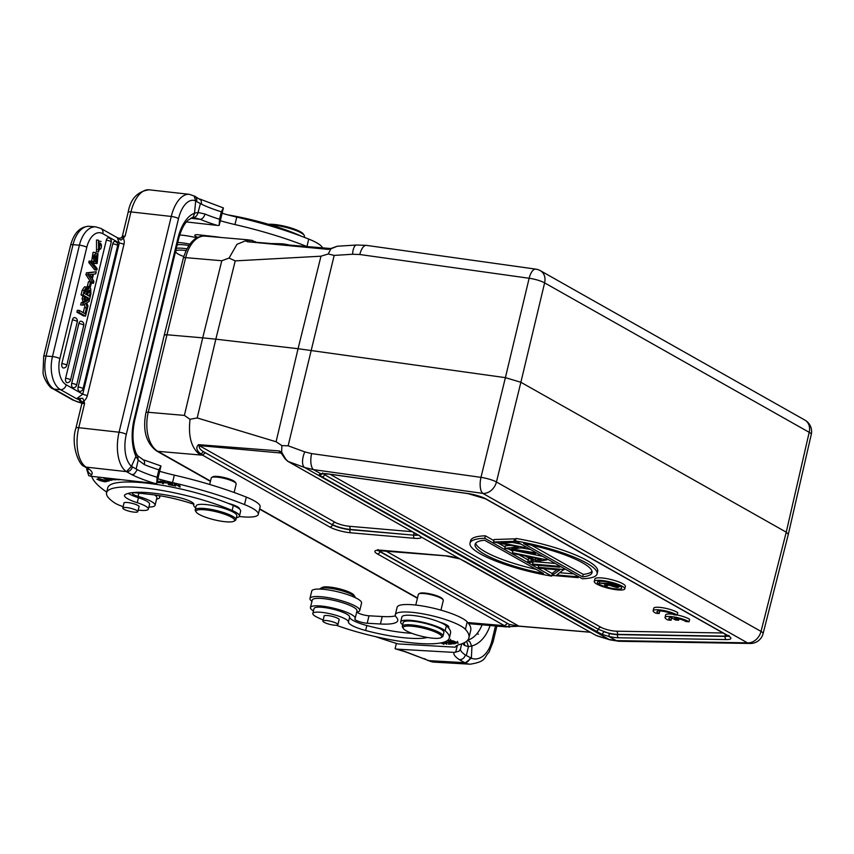 <?xml version="1.0" encoding="UTF-8"?>
<svg xmlns="http://www.w3.org/2000/svg" width="854" height="854" viewBox="0 0 854 854"><rect width="100%" height="100%" fill="white"/><g stroke="black" fill="none" stroke-linecap="round" stroke-linejoin="round"><path stroke-width="1.28" d="M90.449 274.497L90.15 275.703L91.591 277.86L92.456 274.273M88.293 291.022A2.05 1.185 -85.1 0 1 88.314 291.118L90.236 291.278A2.05 1.185 94.9 0 0 89.275 290.082A2.05 1.185 94.9 0 0 88.827 290.189L87.247 295.025L89.286 296.178A76.07 43.97 94.9 0 0 90.204 292.314L88.293 292.153A76.07 43.97 -85.1 0 1 87.578 295.206M88.314 291.118A2.615 1.516 -85.1 0 1 88.282 292.143M85.251 290.616A5.241 3.032 -85.1 0 1 85.016 291.822A558.623 322.865 -85.1 0 1 84.61 293.53M183.749 256.51A16.738 3.48 13.6 0 1 175.817 252.154A16.738 3.48 13.6 0 1 185.905 250.574M615.531 586.922L608.635 584.221L613.588 584.648L616.769 586.73L615.531 586.922L615.787 585.897M355.317 597.683A18.308 3.811 -166.4 0 0 355.083 596.957L353.94 595.174A16.738 3.48 -166.4 0 0 328.918 586.986A16.738 3.48 -166.4 0 0 322.15 587.477L320.314 588.545A18.308 3.811 -166.4 0 0 319.77 589.089M92.456 274.262A132.189 76.401 -85.1 0 1 89.307 274.582A15.137 8.753 -85.1 0 1 90.14 275.671M90.193 292.314A2.615 1.516 94.9 0 0 90.236 291.278M85.347 290.275L87.193 290.36L86.297 288.876L84.546 293.498L86.318 294.502A558.623 322.865 94.9 0 0 86.927 291.993M85.016 291.822L86.927 291.983A5.241 3.032 94.9 0 0 87.193 290.424M614.239 584.285L616.588 585.609A25.524 5.305 13.6 0 1 618.082 586.538A4.58 0.95 13.6 0 1 618.542 587.125A4.58 0.95 13.6 0 1 616.407 587.413L608.902 585.107L605.635 586.549L604.547 585.929L607.824 584.499L607.109 584.093L599.359 583.004L614.357 583.805M86.403 272.832L96.256 271.753L95.744 273.867L93.481 274.155L92.328 278.927L93.94 281.318L93.46 283.304L87.994 274.903L88.453 273.013L86.403 272.832L85.955 274.721L90.567 281.809M96.256 271.753L88.453 273.013M111.233 241.992A3.395 3.395 0 0 0 108.511 237.839A3.384 1.964 94.9 0 0 106.334 240.187L71.693 383.371A3.384 1.964 94.9 0 0 73.327 387.78A3.395 3.395 0 0 0 76.593 385.175L111.233 241.992A3.395 0.705 -166.4 0 0 109.686 240.977A3.395 0.705 -166.4 0 0 106.334 240.187M114.97 241.479A3.384 1.964 94.9 0 0 112.76 243.817L78.12 387.011A3.384 1.964 94.9 0 0 79.753 391.41A3.395 3.395 0 0 0 83.03 388.816A3.395 0.705 13.6 0 0 81.472 387.801A3.395 0.705 13.6 0 0 78.12 387.011M85.539 316.076L87.396 308.358L86.478 307.835L85.058 313.685L79.39 310.472L77.34 310.301L76.892 312.169L83.489 315.895L85.539 316.076L78.931 312.34L79.39 310.472M86.83 308.038L87.46 308.091L87.983 305.956L86.734 302.775A692.829 400.43 -85.1 0 0 89.029 301.622L89.553 299.466L86.201 301.323L84.674 296.957L82.635 296.776L82.123 298.889L82.945 301.184A24.585 14.208 94.9 0 0 83.169 301.782A105.266 60.837 94.9 0 0 81.183 302.764L80.65 304.953L82.689 305.134L83.222 302.946A105.266 60.837 -85.1 0 1 85.219 301.964A24.585 14.208 -85.1 0 1 84.994 301.366L84.162 299.071L84.674 296.957M87.46 308.091L85.742 303.426L82.689 305.134M96.79 270.067L90.823 262.69L91.175 261.217L89.136 261.036L88.784 262.52L94.751 269.896L96.79 270.067L97.153 268.583L91.175 261.217M93.609 259.563L97.986 253.627L97.207 263.395A4.441 2.562 -85.1 0 1 96.395 263.555A4.441 2.562 -85.1 0 1 95.755 263.352L97.858 255.57L97.057 256.221A21.926 12.671 94.9 0 0 95.926 258.879A10.301 5.946 -85.1 0 1 95.189 260.417L93.684 261.548L95.627 252.603L93.865 259.669M90.737 288.876L90.898 293.893L89.713 298.815L83.105 295.089A1121.398 648.133 -85.1 0 1 84.215 290.509L86.521 286.997L87.994 289.314A3.149 1.815 -85.1 0 1 89.627 288.065A3.149 1.815 -85.1 0 1 90.748 288.93M100.697 248.856A3.79 2.188 94.9 0 0 101.37 245.045A3.939 2.274 94.9 0 0 100.398 243.155L98.552 251.962L98.562 240.198L96.513 240.027L96.513 251.791L98.552 251.962M98.562 240.198L98.818 250.008L100.697 248.866L98.658 248.695L97.74 249.646M90.343 287.115L89.382 286.57L90.535 281.799L88.496 281.617L87.343 286.389L90.343 287.115L91.506 282.343L90.535 281.799M605.038 583.912L604.547 585.929M599.775 581.296L599.359 583.004M134.42 512.165A7.718 1.601 13.6 0 1 126.573 510.414A7.718 1.601 13.6 0 1 122.805 508.023A7.718 1.601 13.6 0 1 130.673 508.279A7.718 1.601 13.6 0 1 137.793 511.653A7.718 1.601 13.6 0 1 134.42 512.165M157.382 480.877L159.783 482.478L157.029 482.318M164.246 481.795L164.192 482.019C166.338 482.873 165.74 483.012 162.399 482.414L161.673 481.549A20.347 4.238 13.6 0 1 164.203 482.019L165.473 482.745L165.825 481.25M103.932 478.315C104.562 477.589 106.793 478.059 110.614 479.724C109.91 480.45 107.679 479.98 103.932 478.315L103.846 477.717M110.7 479.372L111.18 478.528M334.533 625.203A7.718 1.601 13.6 0 1 326.687 623.441A7.718 1.601 13.6 0 1 322.919 621.061A7.718 1.601 13.6 0 1 330.786 621.306A7.718 1.601 13.6 0 1 337.906 624.68A7.718 1.601 13.6 0 1 334.533 625.203M91.335 283.005L93.46 283.304M85.955 274.721L87.994 274.903M74.618 317.581A3.384 1.964 94.9 0 0 72.419 319.919L61.851 363.569A3.384 1.964 94.9 0 0 63.495 367.978A3.395 3.395 0 0 0 66.761 365.373L77.319 321.734A3.395 3.395 0 0 0 74.586 317.581M81.055 321.221A3.384 1.964 94.9 0 0 78.846 323.559L65.609 378.269A3.384 1.964 94.9 0 0 67.242 382.667A3.395 3.395 0 0 0 70.519 380.073L83.756 325.363A3.395 3.395 0 0 0 81.023 321.211M76.892 312.169L78.931 312.34M86.478 307.835L84.429 307.664L83.222 312.649M84.108 304.344L85.357 307.739M85.816 300.224L87.514 299.284L89.553 299.466M84.162 299.071L82.123 298.889M85.219 301.964L83.169 301.782M83.222 302.946L81.183 302.764M88.784 262.52L90.823 262.69M95.114 252.464L93.075 252.282L91.645 261.377L93.684 261.548M96.598 257.214L94.826 261.431M96.096 261.548L94.314 261.388M94.025 261.516L93.716 263.171A4.441 2.562 94.9 0 0 94.346 263.374L96.395 263.555M95.755 263.352L93.716 263.171M97.986 253.627L95.445 253.531M94.324 254.663L93.257 257.033M86.521 286.997L84.482 286.827L82.176 290.328A1121.398 648.133 94.9 0 0 81.066 294.908L87.663 298.644L89.713 298.815M83.105 295.089L81.066 294.908M101.114 241.415L99.064 241.244L98.359 242.984A3.939 2.274 -85.1 0 1 99.331 244.863A3.79 2.188 -85.1 0 1 98.658 248.685M99.331 244.863L101.37 245.045M100.398 243.155L98.359 242.984M87.343 286.389L89.382 286.57M82.721 394.228L87.375 395.594A9.17 7.675 122.5 0 1 83.959 401.081L82.774 398.284L76.582 398.733L79.71 399.875L84.589 403.579A5.487 1.142 -166.4 0 0 81.781 403.91L81.418 401.722M177.739 242.451A25.631 5.337 13.6 0 1 189.705 244.105M177.152 244.884A18.308 3.811 13.6 0 1 188.702 245.504M304.195 237.295L304.43 236.312A20.923 4.355 -166.4 0 0 304.184 235.309L303.416 234.113A19.877 4.131 -166.4 0 0 275.159 224.549A19.877 4.131 -166.4 0 0 268.53 224.303M531.562 545.215L583.197 574.379A60.143 12.511 -166.4 0 0 592.003 571.347M475.71 543.208A60.143 12.511 -166.4 0 0 536.152 569.351M618.68 586.559A12.554 2.615 -166.4 0 0 620.463 586.495M86.873 467.597L86.094 467.106A5.487 4.59 -57.5 0 1 84.397 466.508L86.585 467.939A5.487 4.761 125.4 0 0 88.506 468.697L85.24 466.999M84.397 466.508C78.515 465.12 70.594 443.621 75.953 428.025A5.487 1.142 13.6 0 1 78.749 427.694A31.641 16.045 96.4 0 0 86.094 467.106L126.435 471.632L131.495 466.241L132.381 466.882A5.487 4.558 122.1 0 1 126.435 471.632L131.932 474.696L134.313 474.013L137.323 469.689L132.381 466.882M137.622 455.812L138.22 460.06M138.188 460.06L135.903 456.41L136.202 453.485L137.665 455.748M156.56 499.131A25.631 5.337 -166.4 0 0 159.655 497.466A25.631 5.337 -166.4 0 0 158.823 495.576M434.408 638.312A19.877 4.131 13.6 0 1 403.334 628.491A19.877 4.131 13.6 0 1 411.777 626.195A19.877 4.131 13.6 0 1 433.757 631.384A19.877 4.131 13.6 0 1 441.08 637.628A19.877 4.131 13.6 0 1 434.408 638.312M359.769 610.503L361.573 603.041A25.631 5.337 -166.4 0 0 349.051 595.121A25.631 5.337 -166.4 0 0 322.961 589.271A25.631 5.337 -166.4 0 0 311.763 590.989L309.959 598.451A25.631 5.337 13.6 0 1 321.157 596.732A25.631 5.337 13.6 0 1 347.247 602.582A25.631 5.337 13.6 0 1 359.769 610.503A25.631 5.337 13.6 0 1 356.897 612.126M81.141 398.327L79.7 399.875A8.625 1.793 13.6 0 0 80.447 401.391L81.6 402.127M76.582 398.733L82.731 394.185L119.314 242.942L117.265 237.668L101.05 228.509L95.808 226.865A26.41 15.265 94.9 0 0 79.411 245.205L52.468 356.566A26.41 15.265 94.9 0 0 60.517 389.659L76.582 398.733M126.04 471.387A31.641 16.045 -83.6 0 1 119.069 432.22L78.749 427.694L84.589 403.579L83.959 401.081L82.326 402.437M121.407 237.818L122.314 236.355A5.487 1.142 13.6 0 1 122.538 236.131L121.503 237.743M117.105 237.583L120.99 240.113L123.35 238.266A9.17 7.675 122.5 0 1 124.001 244.212L119.325 242.899M119.656 239.291L119.112 238.298L116.859 237.487M122.538 236.131L125.122 236.035L121.834 237.455M122.325 237.07L123.35 238.266L125.122 236.035L130.95 211.92A5.487 1.142 -166.4 0 0 128.153 212.251L122.314 236.355M135.903 456.41L131.527 466.241M136.149 469.049L138.188 460.071L144.347 464.597A46.81 9.736 -166.4 0 0 158.908 469.828L157.104 477.279A46.81 9.736 13.6 0 1 137.323 469.689M582.599 576.866L523.63 543.56A60.143 12.511 13.6 0 1 592.014 572.671A60.143 12.511 13.6 0 1 582.599 576.866L583.197 574.379M535.052 560.309L541.329 559.381L528.829 556.787L535.052 560.309L535.565 558.185M484.517 540.187L543.475 573.493A60.143 12.511 13.6 0 1 475.102 544.382A60.143 12.511 13.6 0 1 484.517 540.187M142.853 459.569A5.487 3.309 112.8 0 1 142.97 459.612A5.487 3.309 112.8 0 1 142.981 459.623A5.487 3.309 112.8 0 1 144.347 464.597M174.921 483.876L174.707 485.841L174.045 483.684L179.18 486.374L178.667 484.677L179.553 484.869L179.18 486.374M450.517 641.13C450.965 640.415 453.132 640.884 457.018 642.539C456.634 643.254 454.467 642.784 450.517 641.13L450.613 639.315M457.093 642.229L457.595 641.333M454.04 643.115L453.986 643.34A20.347 4.238 13.6 0 1 452.567 643.478C449.887 642.934 449.439 642.55 451.232 642.315L451.286 642.091M453.986 643.34L449.898 642.55L450.261 641.055M194.776 213.073L194.531 213.244A36.605 18.564 96.4 0 0 177.92 238.309L134.142 419.282A5.487 1.142 13.6 0 1 134.772 420.051L178.561 239.077C180.845 230.313 183.962 224.058 187.923 220.3L193.132 217.087L194.776 213.073L198.075 212.507L200.402 203.636L195.694 201L194.509 213.233M198.107 212.518C197.242 215.848 195.31 217.567 192.31 217.663M178.507 218.592A5.487 1.142 -166.4 0 0 171.27 216.446L119.069 432.22A5.487 1.142 13.6 0 1 126.307 434.376L178.507 218.592A26.154 13.258 -83.6 0 1 195.673 200.936L194.104 195.886M196.847 237.839A25.631 5.337 -166.4 0 0 179.692 234.999M515.378 540.934L582.343 578.756A65.374 13.6 13.6 0 0 597.095 573.899A65.374 13.6 13.6 0 0 515.378 540.934L515.987 538.447A65.374 13.6 13.6 0 1 597.693 571.411L597.095 573.899M518.559 546.923L493.516 542.012L513.905 541.319L515.699 542.333L500.956 542.824L524.9 547.531L511.727 548.909L533.867 552.591L535.639 553.595L504.767 548.364L518.559 546.923M514.396 553.808L512.496 552.73L546.827 559.914L529.704 562.455L527.804 561.377L533.302 560.566L525.327 556.071L514.396 553.808M559.733 567.205L534.22 565.006L532.501 564.035L558.014 566.234L559.733 567.205L560 566.138M552.335 575.233L559.744 569.992L540.038 568.284L538.308 567.312L563.821 569.511L556.765 574.977L576.514 576.685L578.243 577.656L552.73 575.457L552.933 572.746L557.15 569.767M543.39 568.572L552.335 573.632L551.737 576.119L484.762 538.287L485.371 535.8L493.858 540.603M551.737 576.119A65.374 13.6 13.6 0 1 470.02 543.155A65.374 13.6 13.6 0 1 484.762 538.287M617.922 589.9A15.692 3.267 13.6 0 1 601.953 586.324A15.692 3.267 13.6 0 1 594.277 581.467A15.692 3.267 13.6 0 1 610.3 581.99A15.692 3.267 13.6 0 1 624.776 588.844A15.692 3.267 13.6 0 1 617.922 589.9M616.246 588.95A12.554 2.615 13.6 0 1 603.468 586.09A12.554 2.615 13.6 0 1 597.33 582.204A12.554 2.615 13.6 0 1 610.14 582.62A12.554 2.615 13.6 0 1 621.733 588.107A12.554 2.615 13.6 0 1 616.246 588.95M87.012 468.259L86.734 469.422L88.763 475.678L90.673 476.233L154.894 483.449L156.752 483.449L157.104 477.279M158.908 469.828L160.99 465.964L142.981 459.623L137.686 455.758M157.435 480.653L160.723 482.723L156.976 482.542M162.73 482.82L162.559 483.535L160.52 481.101A41.291 8.593 13.6 0 1 164.021 481.741L166.423 483.012L162.698 482.478M162.634 482.702L163.466 483.695L162.559 483.535M117.606 479.382L115.802 479.062M116.784 479.169L118.354 479.35M120.82 479.628L117.521 479.756M168.889 483.513L168.622 484.634L167.256 482.329L172.423 483.588L168.387 482.553M168.334 482.788L172.583 484.25L168.964 483.535M168.911 483.759L169.38 484.549L173.789 485.659L168.622 484.634M179.553 484.869L180.205 487.026L175.155 483.983M179.618 485.339L179.255 486.823M175.07 484.335L175.593 486.033L174.707 485.841M106.899 478.059L111.863 480.268L107.817 480.033L102.95 477.621M107.316 481.314L98.957 478.56L106.75 480.887L108.319 480.482L109.301 480.813L107.316 481.314L107.465 480.706M114.585 478.923L115.963 479.777L112.589 479.692A3.597 0.747 13.6 0 1 110.988 479.19L114.82 479.564L113.091 478.752M112.568 478.699L108.992 478.293M128.196 493.388A20.923 4.355 -166.4 0 0 138.423 497.733A18.308 3.811 13.6 0 1 149.578 504.138L148.372 509.112A18.308 3.811 -166.4 0 0 137.227 502.707A20.923 4.355 13.6 0 1 124.481 495.395A20.923 4.355 13.6 0 1 125.09 494.647A59.62 12.404 13.6 0 1 177.728 497.241A15.692 3.267 13.6 0 1 193.911 504.5A15.692 3.267 13.6 0 1 193.826 504.714A23.538 4.9 -166.4 0 0 193.687 505.034A23.538 4.9 -166.4 0 0 195.705 507.831M239.472 509.005A23.538 4.9 -166.4 0 0 233.323 505.493A76.871 15.991 -166.4 0 0 228.306 503.401A13.077 2.722 13.6 0 1 239.504 508.899A13.077 2.722 13.6 0 1 239.472 509.005A23.538 4.9 13.6 0 1 240.636 511.13L239.44 516.104A23.538 4.9 -166.4 0 0 232.128 510.468A76.871 15.991 -166.4 0 0 153.069 489.054A76.871 15.991 -166.4 0 0 106.569 492.715A76.871 15.991 -166.4 0 0 114.735 502.942A18.308 3.811 -166.4 0 0 123.136 506.646M106.569 492.715L107.764 487.741A76.871 15.991 13.6 0 1 151.254 483.674A76.871 15.991 13.6 0 1 228.306 503.401M98.274 478.037L97.922 479.532L100.558 479.702C92.104 478.571 108.736 483.407 104.871 481.165A3.32 0.694 -166.4 0 0 103.569 480.599L106.195 481.699L96.897 479.275L100.612 479.478M105.49 479.98L104.978 480.855M232.32 517.695A19.877 4.131 13.6 0 1 233.964 521.207A19.877 4.131 13.6 0 1 214.322 519.808A19.877 4.131 13.6 0 1 196.217 512.08A19.877 4.131 13.6 0 1 204.672 509.785A19.877 4.131 13.6 0 1 232.32 517.695M478.443 634.148L477.749 634.042L478.443 634.148M467.512 640.383L469.881 641.749L471.664 646.062L468.494 646.627L466.284 655.509L471.365 658.188L471.963 645.891M468.526 646.627L466.562 641.279M471.664 646.062L471.974 645.891A36.605 23.592 93.3 0 0 490.1 625.502M461.715 643.841L460.434 649.061L458.95 651.271L454.018 652.403A52.297 10.878 -166.4 0 0 459.367 659.651L465.163 662.928L471.323 658.188M426.541 659.79L405.522 651.719A5.487 1.11 106.1 0 1 405.255 651.783L395.744 648.955M311.945 601.344A25.631 5.337 13.6 0 1 309.959 598.451M194.392 217.738L200.21 219.318L190.752 218.261M204.971 214.023A5.487 3.309 112.8 0 1 200.21 219.318A52.297 10.878 13.6 0 0 217.322 225.413L219.179 225.413L219.531 219.243A46.81 9.736 13.6 0 1 204.971 214.023L198.107 212.475M199.729 199.003L223.406 207.928L221.335 211.792L219.531 219.243M194.2 195.95A5.487 4.558 122.1 0 1 194.84 196.271L201.117 200.231L201.555 204.191L200.38 203.636M301.11 236.131A23.538 4.9 -166.4 0 0 298.761 235.031A76.871 15.991 -166.4 0 0 227.911 214.888M325.203 473.735A2.615 2.06 -60.5 0 0 324.648 474.739L322.534 472.924M515.955 541.255L515.699 542.333M513.905 541.319L514.503 538.831L515.72 539.525M524.932 546.325L524.666 547.403M512.443 542.439L520.961 544.083M525.157 546.453L524.9 547.531M534.124 551.524L533.867 552.591M521.271 547.905L530.441 549.442M535.896 552.517L535.639 553.595M510.414 545.354L505.365 545.877L504.767 548.364M514.503 538.831L494.114 539.525L493.516 542.012M546.827 559.914L547.083 558.836M529.939 558.665L528.412 558.9L527.804 561.377M542.728 556.381L513.094 550.243L512.496 552.73M546.87 558.719L546.613 559.797M558.014 566.234L558.27 565.156M533.003 561.964L532.501 564.035M534.817 561.697L555.26 563.459M564.088 568.444L563.821 569.511M559.872 566.64L561.067 566.736M538.308 567.312L538.778 565.401M564.451 568.647L564.184 569.725M576.781 575.617L576.514 576.685M559.957 572.714L573.771 573.909M578.5 576.589L578.243 577.656M470.02 543.155L470.618 540.667A65.374 13.6 13.6 0 1 485.371 535.8M498.042 542.963L505.109 546.955M509.016 549.154L512.838 551.321M518.88 554.737L528.146 559.968M531.957 562.113L532.843 562.615M537.582 565.295L538.65 565.903M236.366 517.663A23.538 4.9 -166.4 0 0 239.44 516.104M138.177 510.094A18.308 3.811 -166.4 0 0 148.372 509.112M123.937 503.348A7.846 1.633 13.6 0 1 123.873 503.027A7.846 1.633 13.6 0 1 131.89 503.284A7.846 1.633 13.6 0 1 139.127 506.71A7.846 1.633 13.6 0 1 138.924 506.966M156.752 483.449L160.99 465.964M172.529 482.595A120.286 25.033 13.6 0 1 244.511 504.575A36.605 7.622 13.6 0 1 258.314 514.354L260.118 506.892A36.605 7.622 -166.4 0 0 246.315 497.113A120.286 25.033 -166.4 0 0 174.333 475.134L172.529 482.595A52.297 10.878 13.6 0 1 157.894 478.752M106.707 492.107A156.89 32.644 13.6 0 1 91.709 476.351M138.914 493.153L138.135 496.377A23.015 4.793 13.6 0 1 155.065 505.312A23.015 4.793 13.6 0 1 148.874 507.03M138.135 496.377A7.846 1.633 13.6 0 1 132.37 493.334A7.846 1.633 13.6 0 1 136.362 492.865L151.222 494.53A47.066 9.789 13.6 0 1 193.869 504.287M258.314 514.354A36.605 7.622 13.6 0 1 239.248 516.489M462.751 643.446A46.81 9.736 -166.4 0 0 464.362 645.357A5.487 5.039 -47.2 0 0 464.341 642.71M464.362 645.357L468.515 646.67M459.367 659.651C462.324 659.683 464.33 658.124 465.387 654.986L466.263 655.509M323.164 620.036A76.871 15.991 13.6 0 1 316.877 617.111A18.308 3.811 13.6 0 1 312.831 613.492A18.308 3.811 13.6 0 1 331.299 614.037A18.308 3.811 13.6 0 1 348.432 622L349.638 617.036A18.308 3.811 -166.4 0 0 332.494 609.062A18.308 3.811 -166.4 0 0 314.037 608.518L312.831 613.492M402.693 624.744A23.538 4.9 13.6 0 1 400.675 621.947A23.538 4.9 13.6 0 1 420.243 621.733A23.538 4.9 13.6 0 1 445.147 630.786A76.871 15.991 13.6 0 1 449.332 638.066A76.871 15.991 13.6 0 1 336.284 625.256M427.256 637.436A15.692 3.267 13.6 0 1 426.381 637.692A59.62 12.404 13.6 0 1 365.629 630.508A20.923 4.355 13.6 0 1 348.432 622M339.038 620.004A7.846 1.633 -166.4 0 0 339.241 619.748A7.846 1.633 -166.4 0 0 332.003 616.31A7.846 1.633 -166.4 0 0 323.986 616.054A7.846 1.633 -166.4 0 0 324.05 616.374M442.98 636.134L443.888 632.398A20.923 4.355 -166.4 0 0 424.577 623.249A20.923 4.355 -166.4 0 0 403.216 622.566L402.319 626.292A20.923 4.355 13.6 0 1 411.457 624.893A20.923 4.355 13.6 0 1 432.754 629.665A20.923 4.355 13.6 0 1 442.98 636.134A20.923 4.355 13.6 0 1 442.297 636.913L441.08 637.628M788.327 534.316L786.246 532.17L761.021 631.416L496.452 481.976A13.077 10.312 119.5 0 1 482.841 493.388A13.077 5.466 -82 0 1 480.973 477.365A13.077 2.583 13.8 0 1 496.452 481.976L520.876 382.272L786.246 532.17L809.186 432.327A13.077 2.711 12.9 0 1 811.279 434.44M689.029 621.797A13.077 2.722 -166.4 0 0 675.023 617.132A13.077 2.722 -166.4 0 0 665.042 617.421A13.077 2.722 -166.4 0 0 667.871 619.972L671.084 620.25A9.148 1.9 13.6 0 1 668.853 618.339A9.148 1.9 13.6 0 1 671.372 617.655L675.45 619.961L678.642 620.239L674.564 617.933A9.148 1.9 13.6 0 1 685.815 621.52L689.029 621.797L689.626 619.31A13.077 2.722 -166.4 0 0 677.169 614.955M672.952 614.229A13.077 2.722 -166.4 0 0 665.64 614.933L665.042 617.421M659.192 613.535A9.148 1.9 13.6 0 1 656.961 611.624A9.148 1.9 13.6 0 1 664.145 611.464A9.148 1.9 13.6 0 1 673.923 614.805L677.137 615.083A13.077 2.722 -166.4 0 0 663.142 610.418A13.077 2.722 -166.4 0 0 653.15 610.706A13.077 2.722 -166.4 0 0 655.979 613.257L659.192 613.535L659.8 611.048A9.148 1.9 13.6 0 1 659.566 610.941M677.137 615.083L677.734 612.596A13.077 2.722 -166.4 0 0 663.739 607.931A13.077 2.722 -166.4 0 0 653.758 608.219L653.15 610.706M594.277 581.467L594.886 578.98A15.692 3.267 13.6 0 1 610.898 579.503A15.692 3.267 13.6 0 1 625.384 586.367L624.776 588.844M788.317 534.358L763.092 633.615A13.077 2.733 -165.7 0 0 761.021 631.416A13.077 10.312 -60.5 0 1 747.41 642.827L616.257 640.639L608.87 636.465L609.308 633.519L598.28 629.291L324.648 474.739A2.615 2.06 119.5 0 1 321.691 476.703L319.204 474.675A2.615 2.583 -10.3 0 0 322.011 473.885M155.065 505.312L156.869 497.85A23.015 4.793 -166.4 0 0 154.691 494.968M174.333 475.134A52.297 10.878 13.6 0 1 159.698 471.301M454.018 652.403L396.779 649.136L395.082 648.698L396.363 643.404M405.522 651.719A156.89 32.644 13.6 0 1 396.779 649.136L395.082 648.698M454.531 642.827L458.256 643.094L452.994 640.831L449.225 640.553L454.574 642.624M442.746 642.507L445.425 643.638L442.041 642.678M440.621 642.966L443.899 644.087M443.834 644.322L441.048 642.881M441.614 642.774L446.92 644.012M446.856 644.268L443.119 642.411M433.245 643.884L434.334 643.67M445.201 641.728L447.112 642.486L445.745 642.571M445.649 642.966L448.03 642.592M447.976 642.827L450.218 643.713L448.702 643.809M448.606 644.204L451.638 644.023L445.521 641.6M411.841 633.326A59.62 12.404 13.6 0 1 366.836 625.534A20.923 4.355 13.6 0 1 349.638 617.036M449.332 638.066L450.538 633.092A76.871 15.991 -166.4 0 0 448.265 627.647A76.871 15.991 -166.4 0 0 446.343 625.811A23.538 4.9 13.6 0 0 440.045 622.299A23.538 4.9 -166.4 0 0 415.951 615.83A23.538 4.9 -166.4 0 0 401.882 616.972L400.675 621.947M450.378 641.749L450.325 641.973C448.467 642.56 449.514 643.179 453.453 643.82A40.223 8.369 -166.4 0 0 455.395 643.617L447.677 640.756L450.325 641.973L448.82 642.272M321.734 473.917L322.054 473.874A2.615 2.349 -102.2 0 1 320.901 473.81L313.503 469.625A13.077 5.466 -82 0 1 311.635 453.602L480.973 477.365L505.397 377.649L520.876 382.272L544.617 282.887A13.077 2.861 -166.6 0 0 529.138 278.265A13.077 5.466 -82 0 1 535.778 269.138A13.077 13.077 0 0 1 540.39 270.697A13.077 10.312 119.5 0 1 544.617 282.887L809.186 432.327A13.077 10.312 -60.5 0 0 804.959 420.136A13.077 13.077 0 0 1 811.3 434.323M186.385 221.944L217.322 225.413M219.179 225.413L223.406 207.928M322.566 248.162A36.605 7.622 -166.4 0 0 308.742 239.077A120.286 25.033 -166.4 0 0 236.761 217.097L234.957 224.559A52.297 10.878 13.6 0 1 220.321 220.716M222.125 213.254A52.297 10.878 -166.4 0 0 236.761 217.097M597.33 635.995L610.183 639.902L619.054 641.279L750.196 643.468A13.077 9.373 -89 0 1 747.41 642.827L482.841 493.388L313.503 469.625L304.6 467.49A13.077 5.861 -69.9 0 1 304.761 451.894L288.129 445.799L281.884 445.607L276.098 441.742M235.875 519.712L236.836 515.731A20.923 4.355 -166.4 0 0 217.524 506.582A20.923 4.355 -166.4 0 0 196.164 505.899L195.203 509.87A20.923 4.355 13.6 0 1 204.352 508.472A20.923 4.355 13.6 0 1 225.648 513.243A20.923 4.355 13.6 0 1 235.875 519.712A20.923 4.355 13.6 0 1 235.192 520.502L233.964 521.207M457.37 645.304L455.673 652.296M313.45 610.93A23.015 4.793 13.6 0 1 310.45 607.514A23.015 4.793 13.6 0 1 333.946 608.272A23.015 4.793 13.6 0 1 355.179 618.339A23.015 4.793 13.6 0 1 354.922 618.819A7.846 1.633 13.6 0 0 354.826 618.99A7.846 1.633 13.6 0 0 358.958 621.52A7.846 1.633 13.6 0 0 367.188 623.239L380.425 623.996A47.066 9.789 13.6 0 0 397.761 620.612A47.066 9.789 13.6 0 0 396.384 617.293A36.605 7.622 13.6 0 1 395.317 614.709A36.605 7.622 13.6 0 1 427.342 614.709A36.605 7.622 13.6 0 1 465.409 629.345A120.286 25.033 13.6 0 1 468.921 637.831A120.286 25.033 13.6 0 1 459.335 644.589A52.297 10.878 13.6 0 0 455.278 647.183L398.049 643.916A156.89 32.644 13.6 0 1 375.461 636.614M440.045 622.299A13.077 2.722 13.6 0 1 448.777 627.103A13.077 2.722 13.6 0 1 448.265 627.647M190.068 419.261L197.21 417.948L276.088 441.764L298.067 348.72L215.827 339.187L235.213 260.886L320.976 256.2L298.067 348.72L505.397 377.649L529.138 278.265L359.801 254.513A13.077 5.466 -82 0 1 366.355 245.365M197.765 237.401A7.846 1.633 13.6 0 1 194.787 235.298A7.846 1.633 13.6 0 1 198.79 234.829L213.639 236.494A47.066 9.789 13.6 0 1 220.78 237.465M307.515 246.774A36.605 7.622 -166.4 0 0 306.938 246.539A120.286 25.033 -166.4 0 0 234.957 224.559M271.22 243.571A13.077 2.722 13.6 0 1 272.33 243.571L280.443 243.742A13.077 2.722 13.6 0 1 290.168 245.226M619.054 641.279A13.077 9.373 -89 0 1 616.257 640.639L608.955 639.4L596.028 635.44A2.615 2.06 -60.5 0 0 596.305 635.557L459.794 558.815M418.289 535.042A12.949 2.69 13.6 0 1 413.699 535.17L349.926 529.661A12.949 2.69 13.6 0 1 332.473 524.847L203.252 451.552C200.156 449.62 198.811 447.635 199.217 445.585L280.955 453.026M205.195 452.951L202.505 455.129L329.783 527.014A2.615 2.06 119.5 0 0 332.473 524.847L203.252 451.552A2.615 1.975 131.3 0 1 200.359 453.591C196.388 450.304 195.769 447.325 198.512 444.656L279.29 450.944A2.615 1.452 95.4 0 0 280.133 452.737L281.436 453.346L281.649 452.182L285.748 459.153A2.615 1.708 145.3 0 1 284.894 458.619M356.737 611.923A7.846 1.633 -166.4 0 0 368.992 615.787L382.229 616.535A47.066 9.789 -166.4 0 0 395.445 615.894M395.317 614.709L397.121 607.258A36.605 7.622 13.6 0 1 429.146 607.247A36.605 7.622 13.6 0 1 467.213 621.893A120.286 25.033 13.6 0 1 470.725 630.369L468.921 637.831M320.976 256.189L328.246 253.969L334.181 255.41L352.574 254.246A13.077 4.814 -93.6 0 1 356.492 245.023M337.031 246.262A2.615 2.092 84.5 0 1 337.255 246.24L330.914 248.802M330.776 248.525L337.255 246.24M248.183 241.618L249.517 241.735M590.253 632.173L518.826 626.099L509.411 624.477L380.03 551.705A12.949 2.69 13.6 0 1 378.226 550.328M728.334 636.016A12.949 2.69 13.6 0 1 725.121 636.411L617.485 634.618A2.615 1.879 91 0 0 618.691 637.789A15.553 3.235 -166.4 0 1 608.87 636.465L601.782 634.276A2.615 0.897 -68.4 0 0 603.607 631.682A12.927 2.69 13.6 0 0 617.538 634.362L725.174 636.155A2.615 1.879 91 0 0 724.971 634.095M601.782 634.276L321.691 476.703M319.204 474.675L320.901 473.81A15.553 3.235 -166.4 0 1 328.715 474.002L467.693 493.495A15.553 3.235 -166.4 0 1 486.107 498.992L728.398 635.856A15.553 3.235 -166.4 0 1 726.327 639.582L618.691 637.789M610.183 639.902A13.077 9.736 -73.1 0 1 608.955 639.4L304.6 467.49L287.979 461.406A2.615 2.06 119.5 0 1 287.702 461.277L418.086 534.924A2.615 2.06 -60.5 0 0 418.364 535.052L287.979 461.406L285.748 459.153M595.782 635.259A2.615 2.06 -60.5 0 0 596.017 635.429L465.643 561.783A2.615 2.06 -60.5 0 0 465.921 561.911M310.45 607.514L312.254 600.063A23.015 4.793 13.6 0 1 335.75 600.81A23.015 4.793 13.6 0 1 356.983 610.877L355.179 618.339M279.29 450.944L281.639 452.182L281.884 445.607M328.246 253.969L330.818 248.93L328.053 249.368A2.615 1.452 -84.6 0 1 329.089 248.781A2.615 1.452 -84.6 0 1 329.11 248.781A2.615 1.452 -84.6 0 1 329.164 248.792M328.053 249.368L247.414 241.725L246.272 241.18L247.457 240.155L251.93 240.369A2.615 2.135 106.5 0 1 253.659 242.088M509.55 627.167L502.269 625.512L467.789 622.534M385.261 550.67L518.826 626.099A2.615 1.494 -85 0 0 519.189 626.228L506.902 626.74A2.615 2.103 -73.7 0 0 509.411 624.477L380.105 551.449A2.615 2.06 119.5 0 1 380.703 550.296M202.515 455.139L200.359 453.591M329.783 527.014A15.553 3.235 -166.4 0 0 350.748 532.811L414.532 538.319A15.553 3.235 -166.4 0 0 421.353 537.081L419.837 536.034M506.902 626.74L502.269 625.512M236.035 483.396L235.256 482.19A11.764 2.445 -166.4 0 0 218.528 476.521A11.764 2.445 -166.4 0 0 212.902 476.778L211.664 477.503A12.831 2.669 13.6 0 1 224.346 478.411A12.831 2.669 13.6 0 1 236.035 483.396A12.831 2.669 13.6 0 1 236.184 484.015L234.135 492.491M210.5 481.058L157.862 451.328L200.38 455.001C191.445 448.446 188.008 436.565 190.068 419.346M200.38 455.001L202.537 455.139M229.053 258.057L221.805 260.748L202.718 337.853L215.827 339.187L197.221 417.926M190.036 419.314L184.389 415.407L148.233 412.279L185.649 257.63L221.805 260.748M229.064 258.1L235.213 260.854M229.096 258.036L236.953 244.329L247.906 239.825M421.353 537.081L459.879 558.847A15.553 3.235 -166.4 0 0 445.446 555.773L381.663 550.264A15.553 3.235 -166.4 0 0 377.34 553.872L504.586 625.747L507.276 623.58M184.389 415.407L202.718 337.853L166.551 334.736L164.267 335.088L145.949 412.61A5.231 1.046 13.3 0 1 148.233 412.279A31.374 18.137 -85.1 0 0 157.862 451.328A5.231 4.131 119.5 0 1 156.495 450.912L210.426 481.368M443.141 599.818L442.553 598.9A12.031 2.498 -166.4 0 0 440.194 597.181A12.031 2.498 -166.4 0 0 428.655 593.594A12.031 2.498 -166.4 0 0 419.709 593.37L418.77 593.914A12.831 2.669 13.6 0 1 431.451 594.822A12.831 2.669 13.6 0 1 443.141 599.818A12.831 2.669 13.6 0 1 443.301 600.437L440.942 610.151M176.308 248.365A18.308 3.811 13.6 0 1 186.759 248.802M355.083 596.957A18.308 3.811 -166.4 0 0 338.408 589.836A18.308 3.811 -166.4 0 0 320.314 588.545M304.184 235.309A20.923 4.355 -166.4 0 0 290.936 228.765A20.923 4.355 -166.4 0 0 270.643 224.933M403.334 628.491L402.565 627.306A20.923 4.355 13.6 0 1 402.319 626.292M196.217 512.08L195.459 510.884A20.923 4.355 13.6 0 1 195.203 509.87M209.678 484.464L211.248 477.984A12.831 2.669 13.6 0 1 211.664 477.503M415.77 605.07L418.353 594.405A12.831 2.669 13.6 0 1 418.77 593.914M671.084 620.25L671.671 617.826M678.642 620.239L678.983 618.84M610.407 585.236L610.61 584.392M82.742 394.132L66.249 384.823A5.487 4.334 -60.5 0 1 60.517 389.659L54.144 389.104L74.095 400.377A5.487 4.334 119.5 0 1 72.654 399.939L52.702 388.666A5.487 4.334 -60.5 0 0 54.144 389.104A26.41 15.265 -85.1 0 1 46.095 356.022L52.468 356.566A5.487 1.142 13.6 0 1 59.865 358.616L86.809 247.244A20.923 12.095 -85.1 0 1 102.811 233.676A5.487 4.334 -60.5 0 0 101.05 228.509M52.702 388.666C50.557 388.901 43.095 378.621 43.052 372.365L43.693 356.385A5.487 1.142 13.6 0 1 46.095 356.022L73.028 244.65L79.411 245.205A5.487 1.142 13.6 0 1 86.809 247.244M43.693 356.385L70.636 245.013A5.487 1.142 13.6 0 1 73.028 244.65A26.41 15.265 -85.1 0 1 89.435 226.321L95.808 226.865M71.693 383.371A3.395 0.705 13.6 0 1 75.045 384.172A3.395 0.705 13.6 0 1 76.593 385.175M114.938 241.479A3.395 3.395 0 0 1 117.671 245.621A3.395 0.705 -166.4 0 0 116.112 244.618A3.395 0.705 -166.4 0 0 112.76 243.817M616.812 584.691L616.588 585.609M618.371 585.353L618.082 586.538M61.851 363.569A3.395 0.705 13.6 0 1 65.203 364.359A3.395 0.705 13.6 0 1 66.761 365.373M72.419 319.919A3.395 0.705 13.6 0 1 76.924 321.253A3.395 0.705 13.6 0 1 77.319 321.734M65.609 378.269A3.395 0.705 13.6 0 1 68.96 379.059A3.395 0.705 13.6 0 1 70.519 380.073M78.846 323.559A3.395 0.705 13.6 0 1 83.361 324.894A3.395 0.705 13.6 0 1 83.756 325.363M84.994 301.366L82.945 301.184M93.193 258.164L94.847 258.303M84.215 290.509L82.176 290.328M81.856 403.12A9.938 2.071 13.6 0 1 74.095 400.377M81.29 401.647A3.138 2.626 -57.5 0 0 80.447 401.391M66.249 384.823A20.923 12.095 -85.1 0 1 59.865 358.616M102.811 233.676L119.304 242.995M131.473 466.284A26.154 13.258 -83.6 0 1 126.307 434.376M134.142 419.282A36.605 18.564 96.4 0 0 135.797 456.004M124.001 244.212L87.375 395.594M128.153 212.251C130.502 198.875 137.483 191.403 149.098 189.802A31.641 16.045 96.4 0 0 130.95 211.92L171.27 216.446A31.641 16.045 -83.6 0 1 189.417 194.338L194.84 196.271A5.487 4.558 122.1 0 1 196.591 201.469M88.506 468.697C91.805 471.066 92.894 472.999 91.752 474.504A5.487 5.348 -140.9 0 1 87.599 468.729M91.752 474.504A156.89 32.644 -166.4 0 0 90.673 476.233M86.734 469.422A162.377 33.786 13.6 0 1 87.289 468.472M154.894 483.449A52.297 10.878 13.6 0 1 131.932 474.696M138.423 497.733L137.227 502.707M233.323 505.493L232.128 510.468M495.512 625.971L491.904 640.874A5.487 1.142 13.6 0 1 493.057 641.93L496.889 626.089M491.904 640.874A26.154 16.856 -86.7 0 1 471.323 658.242M427.769 660.142L428.729 660.633A31.641 20.389 93.3 0 0 434.195 662.138L427.502 660.313A5.487 4.035 117 0 0 428.729 660.633L464.672 662.683A5.487 4.078 -62.7 0 0 470.18 657.687M178.561 239.077A5.487 1.142 -166.4 0 0 177.92 238.309M201.555 204.191A46.81 9.736 -166.4 0 0 221.335 211.792M482.083 624.808A31.118 20.058 -86.7 0 1 467.714 640.158M465.387 654.986A46.81 9.736 13.6 0 1 460.487 648.891M434.195 662.138L470.127 664.198A31.641 20.389 -86.7 0 1 465.142 662.928M424.257 658.69A5.487 3.811 -64.6 0 0 425.409 658.978M330.028 474.258L600.928 627.274A10.323 2.146 -166.4 0 0 616.332 631.191L722.986 632.974M609.308 633.519A12.949 2.69 13.6 0 0 617.485 634.618L617.538 634.362A2.615 1.879 91 0 0 616.332 631.191M726.327 639.582A2.615 1.879 91 0 1 725.121 636.411L725.174 636.155A12.927 2.69 -166.4 0 0 728.088 635.856M244.511 504.575L246.315 497.113M236.302 506.913L236.462 506.241M366.836 625.534L365.629 630.508M445.147 630.786L446.343 625.811M595.323 631.255A2.615 2.06 119.5 0 0 598.28 629.291A2.615 2.06 119.5 0 1 600.928 627.274M201.341 235.117L201.042 236.334M306.938 246.539L308.742 239.077M728.91 635.419L729.113 636.625L727.715 635.643A2.615 2.06 -60.5 0 0 728.398 635.856M727.715 635.643L485.424 498.789A2.615 2.06 -60.5 0 0 486.107 498.992M281.692 453.613L280.133 452.737M367.188 623.239L368.992 615.787M380.425 623.996L382.229 616.535M467.213 621.893L465.409 629.345M198.512 444.656A2.615 1.527 94.8 0 0 199.217 445.585L335.248 522.413A10.323 2.146 -166.4 0 0 349.158 526.256L412.407 531.711M334.181 255.41L288.129 445.799M352.574 254.246L359.801 254.513M350.748 532.811A2.615 1.516 94.9 0 1 349.926 529.661L349.98 529.395A12.927 2.69 -166.4 0 1 332.548 524.591A2.615 2.06 119.5 0 1 335.248 522.413M414.532 538.319A2.615 1.516 94.9 0 1 413.699 535.17L349.98 529.395A2.615 1.516 94.9 0 0 349.158 526.256M417.969 534.86A12.927 2.69 -166.4 0 1 413.763 534.903A2.615 1.516 94.9 0 0 413.453 532.309M311.635 453.602L304.761 451.894M378.503 550.307A12.927 2.69 -166.4 0 0 380.105 551.449L380.03 551.705A2.615 2.06 119.5 0 1 377.34 553.872M247.596 241.746A2.615 1.527 -85.2 0 1 248.151 241.618L248.098 241.661M252.25 240.422L255.559 242.248M465.409 561.622A2.615 2.06 -60.5 0 0 465.622 561.783L459.932 558.922M420.926 536.867L418.364 535.052M417.841 534.753A2.615 2.06 -60.5 0 0 418.076 534.914L419.592 535.65M446.194 555.847A2.615 1.516 -85.1 0 1 445.82 555.89A2.615 1.516 -85.1 0 1 445.446 555.773M382.432 550.339A2.615 1.516 -85.1 0 1 382.037 550.392A2.615 1.516 -85.1 0 1 381.663 550.264M164.278 335.078L183.364 257.993A5.231 1.121 13.9 0 1 185.649 257.63A31.374 18.137 -85.1 0 1 205.067 236.11L247.585 239.782M417.489 597.971L259.648 508.824M618.542 587.125L618.915 585.609M70.636 245.013C74.159 232.576 80.425 226.342 89.435 226.321M117.671 245.621L83.03 388.816M87.631 287.883L89.627 288.065M159.783 482.478L160.146 480.983M72.654 399.939L81.856 403.248M121.396 237.828L119.112 238.298M136.256 453.581C132.455 444.4 131.964 433.224 134.772 420.051M191.616 217.898L194.349 217.738M81.781 403.91L75.953 428.025M86.596 467.949L88.293 469.433L88.015 468.6M427.502 660.313L426.53 659.811M470.127 664.198C486.844 661.54 483.631 657.623 489 652.221L493.057 641.93M405.255 651.783L426.488 659.8M788.338 534.284L811.268 434.451M149.098 189.802L189.417 194.338M750.196 643.468A13.077 13.077 0 0 0 763.06 633.743M540.39 270.697L804.959 420.136M337.394 246.23L356.566 245.013L366.441 245.376L535.778 269.138M322.054 473.874L328.95 474.109L467.928 493.601L485.424 498.789M287.702 461.277L284.905 458.63L281.361 453.314M330.765 248.546L248.151 241.618M247.521 239.803L252.293 240.433M519.189 626.228L590.434 632.27M256.243 242.301L254.94 241.565M459.975 558.943L445.82 555.89L377.254 550.52L377.98 549.538M468.686 623.655L506.785 626.943M145.949 412.61C142.522 430.096 146.034 442.863 156.495 450.912M183.364 257.993C188.254 242.846 195.491 235.544 205.067 236.11M259.573 509.133L417.414 598.28M159.655 497.466L160.061 495.779M124.076 502.76L122.805 508.023M139.074 506.39L137.793 511.653M337.906 624.68L339.187 619.428M322.919 621.061L324.189 615.798M193.911 504.127L193.687 505.034"/></g></svg>
